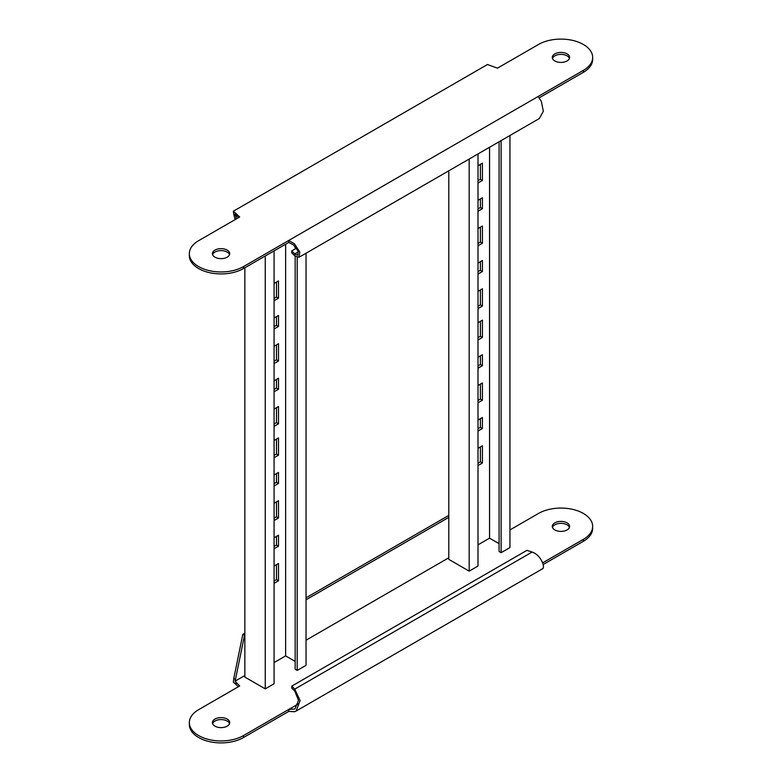 <?xml version="1.0" encoding="UTF-8"?>
<svg xmlns="http://www.w3.org/2000/svg" width="782" height="782" viewBox="0 0 782 782"><rect width="100%" height="100%" fill="white"/><g stroke="black" fill="none" stroke-linecap="round" stroke-linejoin="round"><path stroke-width="1.17" d="M478.007 153.937L478.007 566.031L469.171 571.134L469.171 159.039M448.78 170.808L448.78 559.365L469.171 571.134M499.082 543.666L489.561 538.172L478.007 544.839M501.115 140.594L501.115 552.688L505.876 549.942L509.952 547.586L509.952 135.491M501.115 552.688L499.082 551.515L499.082 141.767M489.561 147.26L489.561 538.172M478.007 200.27L482.426 197.719L482.426 208.706L478.007 211.257M478.007 228.53L482.426 225.978L482.426 243.241L478.007 245.792M478.007 263.065L482.426 260.514L482.426 271.501L478.007 274.052M478.007 291.315L482.426 288.763L482.426 306.036L478.007 308.587M478.007 165.735L482.426 163.184L482.426 180.447L478.007 182.998M478.007 322.712L482.426 320.161L482.426 337.433L478.007 339.984M478.007 357.247L482.426 354.696L482.426 365.693L478.007 368.234M478.007 385.506L482.426 382.955L482.426 400.228L478.007 402.779M478.007 420.042L482.426 417.49L482.426 428.477L478.007 431.029M478.007 448.301L482.426 445.75L482.426 463.012L478.007 465.564M480.383 198.892L480.383 207.533L478.007 208.902M480.383 227.151L480.383 242.068L478.007 243.437M480.383 261.687L480.383 270.318L478.007 271.696M480.383 289.946L480.383 304.853L478.007 306.231M480.383 164.357L480.383 179.274L478.007 180.642M480.383 321.343L480.383 336.25L478.007 337.628M480.383 355.878L480.383 364.51L478.007 365.888M480.383 384.138L480.383 399.045L478.007 400.423M480.383 418.673L480.383 427.304L478.007 428.673M480.383 446.923L480.383 461.839L478.007 463.208M482.426 463.012L480.383 461.839M482.426 428.477L480.383 427.304M482.426 400.228L480.383 399.045M482.426 365.693L480.383 364.51M482.426 337.433L480.383 336.25M482.426 180.447L480.383 179.274M482.426 306.036L480.383 304.853M482.426 271.501L480.383 270.318M482.426 243.241L480.383 242.068M482.426 208.706L480.383 207.533M274.081 250.895L274.081 683.771L265.245 688.874L265.245 255.997M244.854 267.767L244.854 677.095L265.245 688.874M295.156 661.396L285.635 655.903L274.081 662.579M297.199 257.366L297.199 670.428L306.036 665.326L306.036 253.221M297.199 670.428L295.156 669.245L295.156 256.203M295.156 248.93L295.156 246.545M285.635 244.219L285.635 655.903M274.081 318L278.5 315.449L278.5 326.436L274.081 328.987M274.081 346.26L278.5 343.709L278.5 360.981L274.081 363.532M274.081 380.795L278.5 378.244L278.5 389.231L274.081 391.782M274.081 409.054L278.5 406.503L278.5 423.766L274.081 426.317M274.081 283.465L278.5 280.914L278.5 298.186L274.081 300.738M274.081 440.452L278.5 437.9L278.5 455.163L274.081 457.714M274.081 474.987L278.5 472.436L278.5 483.423L274.081 485.974M274.081 503.237L278.5 500.695L278.5 517.958L274.081 520.509M274.081 537.781L278.5 535.23L278.5 546.217L274.081 548.769M274.081 566.031L278.5 563.48L278.5 580.752L274.081 583.304M276.466 316.632L276.466 325.263L274.081 326.641M276.466 344.882L276.466 359.798L274.081 361.176M276.466 379.426L276.466 388.058L274.081 389.426M276.466 407.676L276.466 422.593L274.081 423.961M276.466 282.097L276.466 297.004L274.081 298.382M276.466 439.073L276.466 453.99L274.081 455.359M276.466 473.609L276.466 482.25L274.081 483.618M276.466 501.868L276.466 516.785L274.081 518.153M276.466 536.403L276.466 545.034L274.081 546.413M276.466 564.663L276.466 579.57L274.081 580.948M278.5 580.752L276.466 579.57M278.5 546.217L276.466 545.034M278.5 517.958L276.466 516.785M278.5 483.423L276.466 482.25M278.5 455.163L276.466 453.99M278.5 298.186L276.466 297.004M278.5 423.766L276.466 422.593M278.5 389.231L276.466 388.058M278.5 360.981L276.466 359.798M278.5 326.436L276.466 325.263M296.456 248.177L291.764 250.895L294.746 253.876L297.854 255.167L298.069 251.169L293.543 244.981L288.773 242.41L288.773 240.445L243.495 266.594A31.72 18.318 180 0 1 208.921 270.562A31.72 18.318 180 0 1 189.342 253.642A31.72 18.318 180 0 1 198.628 240.69L239.683 216.985L233.339 211.228L487.479 64.505L497.46 68.161L538.505 44.466A31.72 18.318 180 0 1 583.372 44.466A31.72 18.318 180 0 1 592.658 57.418A31.72 18.318 180 0 1 583.372 70.37L538.094 96.509L541.349 101.347L543.334 111.308L539.345 118.522L299.056 257.249L294.746 255.841L294.746 253.876L298.284 251.833M552.454 58.396A8.651 4.995 180 0 1 558.426 54.593A8.651 4.995 180 0 1 567.058 55.845A8.651 4.995 180 0 1 569.423 58.396M567.058 53.88A8.651 4.995 0 0 0 557.625 52.805A8.651 4.995 0 0 0 552.288 57.418A8.651 4.995 0 0 0 554.819 60.947A8.651 4.995 0 0 0 564.252 62.032A8.651 4.995 0 0 0 569.589 57.418A8.651 4.995 0 0 0 567.058 53.88M212.577 254.619A8.651 4.995 180 0 1 218.559 250.817A8.651 4.995 180 0 1 227.181 252.068A8.651 4.995 180 0 1 229.546 254.619M227.181 250.103A8.651 4.995 0 0 0 217.748 249.028A8.651 4.995 0 0 0 212.411 253.642A8.651 4.995 0 0 0 214.942 257.17A8.651 4.995 0 0 0 224.375 258.255A8.651 4.995 0 0 0 229.713 253.642A8.651 4.995 0 0 0 227.181 250.103M235.167 219.595L233.798 214.503L235.499 215.48L236.408 218.882M233.798 214.503L233.339 211.228M235.499 215.48L235.04 214.17L235.949 215.216L235.949 213.261M592.658 57.418L592.658 59.373A31.72 18.318 180 0 1 583.372 72.325L539.189 97.838M288.773 242.41L243.495 268.549A31.72 18.318 180 0 1 208.921 272.527A31.72 18.318 180 0 1 189.342 255.606L189.342 253.642M238.432 217.709L235.949 215.216M538.094 96.509L288.773 240.445L294.482 243.886L299.75 251.941L299.056 257.249M294.746 255.841L291.764 252.86L291.764 250.895M189.342 722.627L189.342 724.582A31.72 18.318 0 0 0 198.628 737.534A31.72 18.318 0 0 0 243.495 737.534L288.773 711.395L288.773 709.43L243.495 735.569A31.72 18.318 0 0 1 198.628 735.569A31.72 18.318 0 0 1 189.342 722.627A31.72 18.318 0 0 1 198.628 709.675L239.683 685.97L235.04 681.19L235.499 679.363L233.798 678.375L233.339 682.178L238.432 686.694M227.181 719.088A8.651 4.995 0 0 0 217.748 718.003A8.651 4.995 0 0 0 212.411 722.627A8.651 4.995 0 0 0 214.942 726.155A8.651 4.995 0 0 0 224.375 727.24A8.651 4.995 0 0 0 229.713 722.627A8.651 4.995 0 0 0 227.181 719.088M212.577 723.604A8.651 4.995 180 0 1 218.559 719.802A8.651 4.995 180 0 1 227.181 721.053A8.651 4.995 180 0 1 229.546 723.604M567.058 522.865A8.651 4.995 0 0 0 557.625 521.78A8.651 4.995 0 0 0 552.288 526.394A8.651 4.995 0 0 0 554.819 529.932A8.651 4.995 0 0 0 564.252 531.017A8.651 4.995 0 0 0 569.589 526.394A8.651 4.995 0 0 0 567.058 522.865M552.454 527.381A8.651 4.995 180 0 1 558.426 523.578A8.651 4.995 180 0 1 567.058 524.83A8.651 4.995 180 0 1 569.423 527.381M543.187 564.506L583.372 541.31A31.72 18.318 0 0 0 592.658 528.358L592.658 526.394A31.72 18.318 0 0 0 573.079 509.473A31.72 18.318 0 0 0 538.505 513.451L509.952 529.932M244.854 633.137L242.811 634.319L233.798 678.375M242.811 634.319L244.512 635.297L235.499 679.363M448.78 515.406L306.036 597.819M448.78 517.371L306.036 599.784M448.78 557.791L306.036 640.204M244.854 675.531L235.04 681.19M542.688 562.835L583.372 539.345A31.72 18.318 0 0 0 592.658 526.394M235.949 684.201L235.949 682.236M541.349 569.198C546.53 569.492 541.496 555.132 532.122 552.063L294.746 689.108L294.746 691.073L298.519 700.379L294.941 708.961L288.773 709.43L298.284 703.937M294.746 691.073L291.764 688.092L291.764 686.127L294.746 689.108L300.093 700.535L296.143 711.043L294.482 711.728L288.773 711.395M291.764 686.127L526.951 550.342L532.122 552.063M583.372 70.37L583.372 72.325M243.495 266.594L243.495 268.549M243.495 737.534L243.495 735.569M583.372 541.31L583.372 539.345M542.258 568.944L296.143 711.043"/></g></svg>
